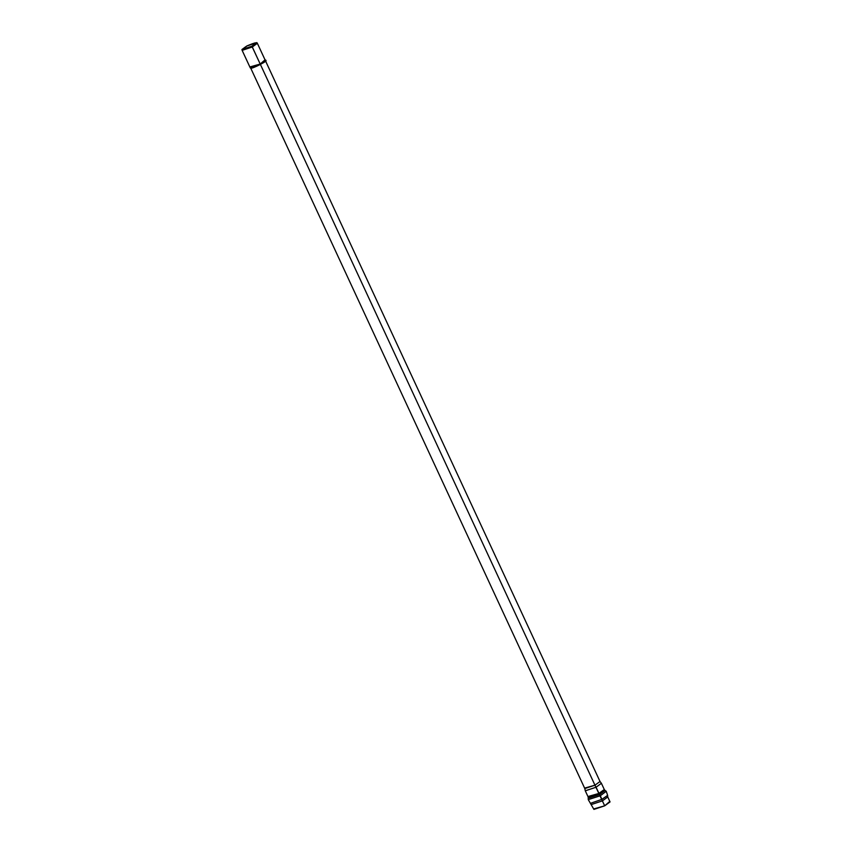 <?xml version="1.0" encoding="UTF-8"?>
<svg xmlns="http://www.w3.org/2000/svg" width="852" height="852" viewBox="0 0 852 852"><rect width="100%" height="100%" fill="white"/><g stroke="black" fill="none" stroke-linecap="round" stroke-linejoin="round"><path stroke-width="1.28" d="M265.26 60.322L257.357 43.303L252.298 46.988L242.138 50.364L250.062 67.414L260.211 64.038L265.27 60.354L600.021 781.508L594.962 785.193L600.021 781.508L601.395 783.297L596.059 787.237L601.395 783.297L604.292 789.516L598.924 793.425L604.292 789.516L605.037 790.422L599.552 794.565L605.037 790.422L606.241 791.284L600.319 795.757L606.241 791.284L607.625 795.385L601.874 799.368L607.625 795.385L607.753 796.971L602.385 800.88L607.753 796.971L610.053 801.913L604.686 805.822L594.163 808.814M241.947 49.501L242.128 50.321L252.298 46.988L251.894 46.242L260.211 64.038L252.298 46.988L257.336 43.26L256.825 42.6L251.894 46.242C258.582 41.833 256.921 41.737 246.92 45.933C240.232 50.343 241.883 50.449 251.894 46.242L241.947 49.501L246.92 45.933L256.825 42.6M260.446 64.539L594.962 785.193L260.446 64.539M250.477 67.596L250.701 68.085L250.477 67.596C250.946 69.097 270.435 59.044 264.855 60.172C270.435 59.044 250.946 69.097 250.477 67.596L584.813 788.569L594.962 785.193L585.058 787.993M609.446 801.721L604.686 805.822L594.962 785.193L596.059 787.237L585.292 790.816L588.168 797.003L598.924 793.425L588.413 796.418M251.809 46.242L256.59 42.76L247.005 45.944L242.224 49.427L251.809 46.242C242.149 50.3 240.552 50.193 247.005 45.944C256.665 41.886 258.262 41.982 251.809 46.242M584.792 788.526L585.281 790.773L596.059 787.237L599.552 794.565L588.381 798.154L599.552 794.565L600.319 795.757L588.263 799.623L600.319 795.757L601.874 799.368L590.5 803.329L601.874 799.368L602.385 800.88L591.629 804.458L602.385 800.88L604.686 805.822L593.919 809.4L588.263 799.623L588.168 797.003M264.674 60.172L260.211 64.038L250.307 66.839M250.286 67.915L250.701 68.085C251.17 69.598 270.67 59.533 265.089 60.673C270.67 59.533 251.17 69.598 250.701 68.085L250.35 67.585"/></g></svg>
